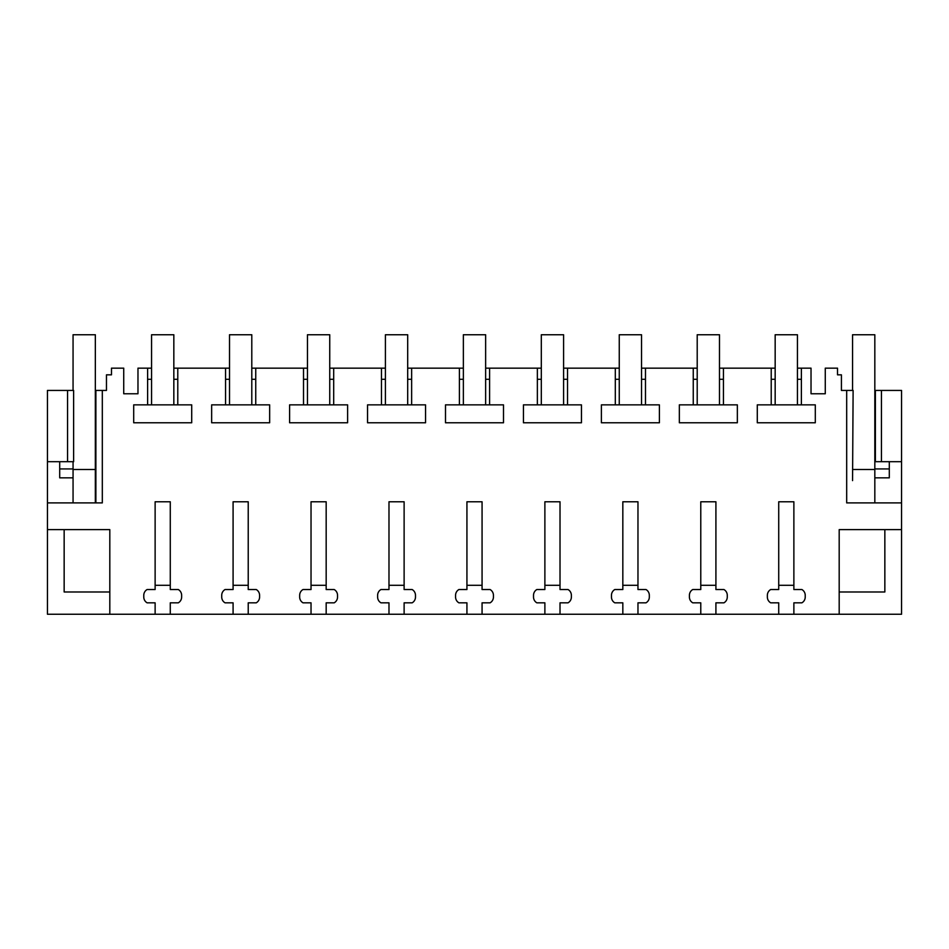 <?xml version="1.0" encoding="UTF-8"?>
<svg xmlns="http://www.w3.org/2000/svg" width="949" height="949" viewBox="0 0 949 949"><rect width="100%" height="100%" fill="white"/><g stroke="black" fill="none" stroke-linecap="round" stroke-linejoin="round"><path stroke-width="1.42" d="M47.45 529.625L109.811 529.625L109.811 614.252L47.45 614.252L47.45 502.899L102.314 502.899L102.314 390.43L106.466 390.43L106.466 374.831L111.484 374.831L111.484 368.153L123.726 368.153L123.726 393.764L137.973 393.764L137.973 368.153L147.617 368.153L147.617 404.855L133.702 404.855L133.702 422.768L191.71 422.768L191.71 404.855L177.783 404.855L177.783 368.153L225.565 368.153L225.565 404.855L211.651 404.855L211.651 422.768L269.658 422.768L269.658 404.855L255.744 404.855L255.744 368.153L303.514 368.153L303.514 404.855L289.599 404.855L289.599 422.768L347.607 422.768L347.607 404.855L333.692 404.855L333.692 368.153L381.462 368.153L381.462 404.855L367.548 404.855L367.548 422.768L425.555 422.768L425.555 404.855L411.641 404.855L411.641 368.153L459.411 368.153L459.411 404.855L445.496 404.855L445.496 422.768L503.504 422.768L503.504 404.855L489.589 404.855L489.589 368.153L537.359 368.153L537.359 404.855L523.445 404.855L523.445 422.768L581.452 422.768L581.452 404.855L567.538 404.855L567.538 368.153L615.308 368.153L615.308 404.855L601.393 404.855L601.393 422.768L659.401 422.768L659.401 404.855L645.486 404.855L645.486 368.153L693.256 368.153L693.256 404.855L679.342 404.855L679.342 422.768L737.349 422.768L737.349 404.855L723.435 404.855L723.435 368.153L771.217 368.153L771.217 404.855L757.29 404.855L757.29 422.768L815.298 422.768L815.298 404.855L801.383 404.855L801.383 368.153L811.027 368.153L811.027 393.764L825.274 393.764L825.274 368.153L837.516 368.153L837.516 374.831L841.419 374.831L841.419 390.43L846.686 390.43L846.686 502.899L901.55 502.899L901.55 461.688L895.429 461.688M109.811 614.252L839.189 614.252L839.189 529.625L901.55 529.625L901.55 502.899M170.274 614.252L170.274 602.829L178.293 602.829A6.679 6.679 0 0 0 181.639 597.04L181.639 595.32A6.679 6.679 0 0 0 178.293 589.531L170.274 589.531L170.274 501.784L155.126 501.784L155.126 589.531L147.119 589.531A6.679 6.679 0 0 0 143.774 595.32L143.774 597.04A6.679 6.679 0 0 0 147.119 602.829L155.126 602.829L155.126 614.252M248.223 614.252L248.223 602.829L256.242 602.829A6.679 6.679 0 0 0 259.587 597.04L259.587 595.32A6.679 6.679 0 0 0 256.242 589.531L248.223 589.531L248.223 501.784L233.086 501.784L233.086 589.531L225.067 589.531A6.679 6.679 0 0 0 221.722 595.32L221.722 597.04A6.679 6.679 0 0 0 225.067 602.829L233.086 602.829L233.086 614.252M326.171 614.252L326.171 602.829L334.19 602.829A6.679 6.679 0 0 0 337.536 597.04L337.536 595.32A6.679 6.679 0 0 0 334.19 589.531L326.171 589.531L326.171 501.784L311.035 501.784L311.035 589.531L303.016 589.531A6.679 6.679 0 0 0 299.67 595.32L299.67 597.04A6.679 6.679 0 0 0 303.016 602.829L311.035 602.829L311.035 614.252M404.12 614.252L404.12 602.829L412.139 602.829A6.679 6.679 0 0 0 415.484 597.04L415.484 595.32A6.679 6.679 0 0 0 412.139 589.531L404.12 589.531L404.12 501.784L388.983 501.784L388.983 589.531L380.964 589.531A6.679 6.679 0 0 0 377.619 595.32L377.619 597.04A6.679 6.679 0 0 0 380.964 602.829L388.983 602.829L388.983 614.252M482.068 614.252L482.068 602.829L490.087 602.829A6.679 6.679 0 0 0 493.433 597.04L493.433 595.32A6.679 6.679 0 0 0 490.087 589.531L482.068 589.531L482.068 501.784L466.932 501.784L466.932 589.531L458.913 589.531A6.679 6.679 0 0 0 455.567 595.32L455.567 597.04A6.679 6.679 0 0 0 458.913 602.829L466.932 602.829L466.932 614.252M560.017 614.252L560.017 602.829L568.036 602.829A6.679 6.679 0 0 0 571.381 597.04L571.381 595.32A6.679 6.679 0 0 0 568.036 589.531L560.017 589.531L560.017 501.784L544.88 501.784L544.88 589.531L536.861 589.531A6.679 6.679 0 0 0 533.516 595.32L533.516 597.04A6.679 6.679 0 0 0 536.861 602.829L544.88 602.829L544.88 614.252M637.965 614.252L637.965 602.829L645.984 602.829A6.679 6.679 0 0 0 649.33 597.04L649.33 595.32A6.679 6.679 0 0 0 645.984 589.531L637.965 589.531L637.965 501.784L622.829 501.784L622.829 589.531L614.81 589.531A6.679 6.679 0 0 0 611.464 595.32L611.464 597.04A6.679 6.679 0 0 0 614.81 602.829L622.829 602.829L622.829 614.252M715.914 614.252L715.914 602.829L723.933 602.829A6.679 6.679 0 0 0 727.278 597.04L727.278 595.32A6.679 6.679 0 0 0 723.933 589.531L715.914 589.531L715.914 501.784L700.777 501.784L700.777 589.531L692.758 589.531A6.679 6.679 0 0 0 689.413 595.32L689.413 597.04A6.679 6.679 0 0 0 692.758 602.829L700.777 602.829L700.777 614.252M793.874 614.252L793.874 602.829L801.881 602.829A6.679 6.679 0 0 0 805.226 597.04L805.226 595.32A6.679 6.679 0 0 0 801.881 589.531L793.874 589.531L793.874 501.784L778.726 501.784L778.726 589.531L770.707 589.531A6.679 6.679 0 0 0 767.361 595.32L767.361 597.04A6.679 6.679 0 0 0 770.707 602.829L778.726 602.829L778.726 614.252M147.617 379.292L151.567 379.292M151.567 368.153L147.617 368.153M47.45 390.43L67.557 390.43L67.557 461.688L47.45 461.688L47.45 390.43M67.557 461.688L73.619 461.688L73.619 390.43L67.557 390.43M102.314 390.43L95.339 390.43M95.885 390.43L95.885 502.899M47.45 502.899L47.45 461.688M839.189 614.252L901.55 614.252L901.55 529.625M846.686 390.43L853.115 390.43L852.558 480.621M874.824 390.43L881.443 390.43L881.443 461.688L901.55 461.688L901.55 390.43L881.443 390.43M147.617 404.855L177.783 404.855M173.833 379.292L177.783 379.292M775.167 368.153L771.217 368.153M801.383 368.153L797.433 368.153M177.783 368.153L173.833 368.153M229.516 368.153L225.565 368.153M255.744 368.153L251.793 368.153M307.464 368.153L303.514 368.153M333.692 368.153L329.742 368.153M385.413 368.153L381.462 368.153M411.641 368.153L407.69 368.153M463.361 368.153L459.411 368.153M489.589 368.153L485.639 368.153M541.31 368.153L537.359 368.153M567.538 368.153L563.587 368.153M619.258 368.153L615.308 368.153M645.486 368.153L641.536 368.153M697.207 368.153L693.256 368.153M723.435 368.153L719.484 368.153M59.704 461.688L59.704 477.845L73.061 477.845M64.152 529.625L64.152 591.986L109.811 591.986M839.189 591.986L884.848 591.986L884.848 529.625M875.381 390.43L875.381 461.688L881.443 461.688M874.824 477.845L889.296 477.845L889.296 468.936L874.824 468.936M797.433 379.292L801.383 379.292M771.217 379.292L775.167 379.292M771.217 404.855L801.383 404.855M719.484 379.292L723.435 379.292M693.256 379.292L697.207 379.292M693.256 404.855L723.435 404.855M641.536 379.292L645.486 379.292M615.308 379.292L619.258 379.292M615.308 404.855L645.486 404.855M563.587 379.292L567.538 379.292M537.359 379.292L541.31 379.292M537.359 404.855L567.538 404.855M485.639 379.292L489.589 379.292M459.411 379.292L463.361 379.292M459.411 404.855L489.589 404.855M407.69 379.292L411.641 379.292M381.462 379.292L385.413 379.292M381.462 404.855L411.641 404.855M329.742 379.292L333.692 379.292M303.514 379.292L307.464 379.292M303.514 404.855L333.692 404.855M251.793 379.292L255.744 379.292M225.565 379.292L229.516 379.292M225.565 404.855L255.744 404.855M59.704 468.936L73.061 468.936M889.296 461.688L889.296 468.936M170.274 585.296L155.126 585.296M173.833 404.855L173.833 334.748L151.567 334.748L151.567 404.855M248.223 585.296L233.086 585.296M251.793 404.855L251.793 334.748L229.516 334.748L229.516 404.855M326.171 585.296L311.035 585.296M329.742 404.855L329.742 334.748L307.464 334.748L307.464 404.855M404.12 585.296L388.983 585.296M407.69 404.855L407.69 334.748L385.413 334.748L385.413 404.855M482.068 585.296L466.932 585.296M485.639 404.855L485.639 334.748L463.361 334.748L463.361 404.855M560.017 585.296L544.88 585.296M563.587 404.855L563.587 334.748L541.31 334.748L541.31 404.855M637.965 585.296L622.829 585.296M641.536 404.855L641.536 334.748L619.258 334.748L619.258 404.855M715.914 585.296L700.777 585.296M719.484 404.855L719.484 334.748L697.207 334.748L697.207 404.855M793.874 585.296L778.726 585.296M797.433 404.855L797.433 334.748L775.167 334.748L775.167 404.855M95.339 502.899L95.339 334.748L73.061 334.748L73.061 390.43M95.339 469.494L73.061 469.494L73.061 502.899M73.061 469.494L73.061 461.688M874.824 502.899L874.824 334.748L852.558 334.748L852.558 390.43M874.824 469.494L852.558 469.494"/></g></svg>

